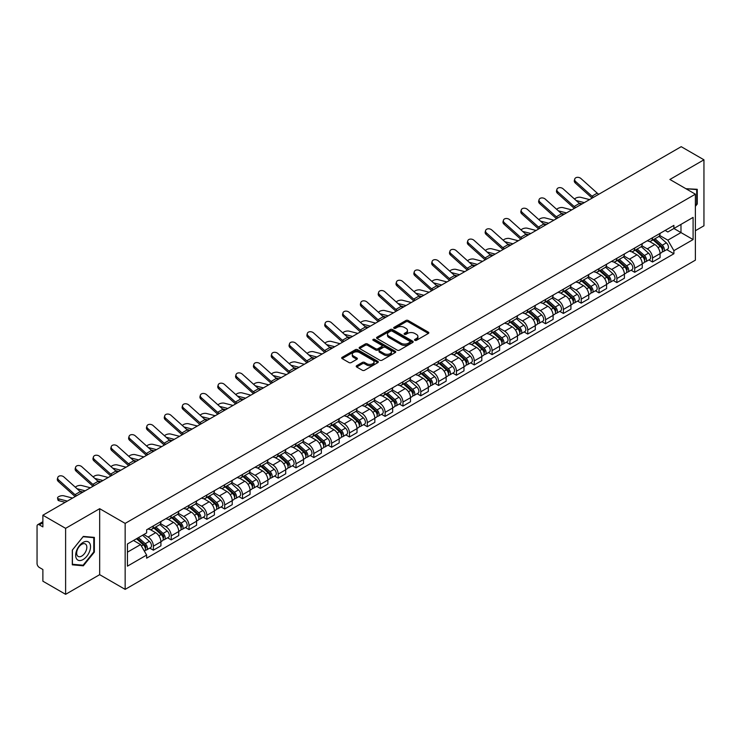 <?xml version="1.0" encoding="UTF-8"?>
<svg xmlns="http://www.w3.org/2000/svg" width="741" height="741" viewBox="0 0 741 741"><rect width="100%" height="100%" fill="white"/><g stroke="black" fill="none" stroke-linecap="round" stroke-linejoin="round"><path stroke-width="1.11" d="M414.867 340.332A1.111 0.639 0 0 0 416.442 340.332L428.363 333.45A1.584 0.917 0 0 0 428.826 332.811A1.584 0.917 0 0 0 428.363 332.163L408.171 320.501A1.584 0.917 0 0 0 405.929 320.501L394.008 327.383A1.111 0.639 0 0 0 393.684 327.837A1.111 0.639 0 0 0 394.008 328.291A1.111 0.639 0 0 0 395.574 328.291L397.12 327.402A5.076 2.927 0 0 1 404.299 327.402L405.985 328.374A5.076 2.927 0 0 1 407.467 330.44A5.076 2.927 0 0 1 405.985 332.514L404.438 333.404A1.111 0.639 0 0 0 404.114 333.858A1.111 0.639 0 0 0 404.438 334.311A1.111 0.639 0 0 0 406.012 334.311L407.55 333.422A5.076 2.927 0 0 1 414.728 333.422L416.414 334.395A5.076 2.927 0 0 1 417.896 336.47A5.076 2.927 0 0 1 416.414 338.535L414.867 339.424A1.111 0.639 0 0 0 414.543 339.878A1.111 0.639 0 0 0 414.867 340.332L414.867 339.424M356.68 365.702A1.584 0.917 0 0 0 356.217 366.35A1.584 0.917 0 0 0 356.68 366.999L362.349 370.268A1.584 0.917 0 0 0 364.591 370.268L377.827 362.627A1.584 0.917 0 0 0 378.29 361.978A1.584 0.917 0 0 0 377.827 361.33L357.634 349.678A1.584 0.917 0 0 0 355.393 349.678L342.157 357.319A1.584 0.917 0 0 0 341.694 357.968A1.584 0.917 0 0 0 342.157 358.616L349.002 362.562A1.584 0.917 0 0 0 351.243 362.562L356.912 359.292A1.584 0.917 0 0 0 357.375 358.644A1.584 0.917 0 0 0 356.912 357.996L353.513 356.041A4.242 2.445 0 0 1 352.271 354.309A4.242 2.445 0 0 1 354.893 352.04A4.242 2.445 0 0 1 359.515 352.577L372.806 360.246A4.242 2.445 0 0 1 374.048 361.978A4.242 2.445 0 0 1 371.436 364.248A4.242 2.445 0 0 1 366.804 363.711L364.591 362.432A1.584 0.917 0 0 0 362.349 362.432L356.68 365.702L356.68 366.999M125.155 523.396L99.674 508.687L65.616 528.342L42.876 515.217L681.211 146.681L703.95 159.806L669.901 179.47L695.382 194.179L125.155 523.396L125.155 589.373L695.382 260.156L695.382 194.179M397.232 350.132A1.584 0.917 0 0 0 399.473 350.132L412.709 342.49A1.584 0.917 0 0 0 413.172 341.842A1.584 0.917 0 0 0 412.709 341.193L392.517 329.532A1.584 0.917 0 0 0 390.275 329.532L377.039 337.174A1.584 0.917 0 0 0 376.576 337.822A1.584 0.917 0 0 0 377.039 338.47L397.232 350.132M373.612 340.573A1.111 0.639 0 0 1 374.742 340.73L374.742 339.415L395.268 351.262A1.584 0.917 0 0 1 395.731 351.91A1.584 0.917 0 0 1 395.268 352.559L382.032 360.2A1.584 0.917 0 0 1 379.79 360.2L359.598 348.539L365.267 345.297L365.267 343.981L359.598 347.251A1.584 0.917 0 0 0 359.135 347.9A1.584 0.917 0 0 0 359.598 348.539L359.598 347.251M365.267 345.297A1.584 0.917 0 0 1 367.508 345.297L367.508 343.981A1.584 0.917 0 0 0 365.267 343.981M367.508 343.981L375.696 348.705A1.584 0.917 0 0 0 377.938 348.705L381.698 346.538A1.584 0.917 0 0 0 382.161 345.89A1.584 0.917 0 0 0 381.698 345.241L373.168 340.323A1.111 0.639 0 0 1 372.843 339.869A1.111 0.639 0 0 1 373.529 339.276A1.111 0.639 0 0 1 374.742 339.415M65.616 528.342L65.616 594.319L42.876 581.194L42.876 569.514L39.338 567.467A3.233 1.862 -120 0 1 37.05 563.512L37.05 526.166A3.233 1.862 -120 0 1 37.717 524.693L42.876 521.71M695.382 230.729L703.95 225.783L703.95 159.806M65.616 594.319L99.674 574.664L125.155 589.373M42.876 515.217L42.876 526.897L39.338 524.85A3.233 1.862 -120 0 0 37.717 524.693M652.525 237.722A7.438 4.289 60 0 1 650.987 241.066L658.527 236.703A7.438 4.289 -120 0 0 660.064 233.369M641.826 245.734L647.273 248.874A7.438 4.289 60 0 1 652.525 257.979L660.074 253.626A7.438 4.289 -120 0 0 654.812 244.521L649.412 241.399M660.074 253.626L660.074 257.646L652.525 262.008L648.912 259.915M650.987 241.066A7.438 4.289 60 0 1 647.328 240.723M652.525 257.979L652.525 262.008M634.704 248.013A7.438 4.289 60 0 1 633.157 251.356L640.706 247.003A7.438 4.289 -120 0 0 642.243 243.659M631.082 270.206L634.704 272.299L642.243 267.946L642.243 263.916A7.438 4.289 -120 0 0 636.982 254.811L631.591 251.699M633.157 251.356A7.438 4.289 60 0 1 629.498 251.023M623.996 256.025L629.442 259.165A7.438 4.289 60 0 1 634.704 268.27L634.704 272.299M616.873 258.313A7.438 4.289 60 0 1 615.336 261.647L622.875 257.294A7.438 4.289 -120 0 0 624.413 253.959M613.261 280.496L616.873 282.59L624.413 278.236L624.413 274.207A7.438 4.289 -120 0 0 619.161 265.102L613.761 261.99M615.336 261.647A7.438 4.289 60 0 1 611.677 261.314M606.166 266.315L611.621 269.455A7.438 4.289 60 0 1 616.873 278.56L616.873 282.59M599.043 268.603A7.438 4.289 60 0 1 597.505 271.938L605.045 267.584A7.438 4.289 -120 0 0 606.592 264.25M595.431 290.796L599.043 292.88L606.592 288.527L606.592 284.498A7.438 4.289 -120 0 0 601.331 275.393L595.931 272.28M597.505 271.938A7.438 4.289 60 0 1 593.847 271.604M588.345 276.606L593.791 279.755A7.438 4.289 60 0 1 599.043 288.86L599.043 292.88M581.222 278.894A7.438 4.289 60 0 1 579.684 282.228L587.224 277.875A7.438 4.289 -120 0 0 588.762 274.541M577.6 301.087L581.222 303.171L588.762 298.818L588.762 294.798A7.438 4.289 -120 0 0 583.51 285.693L578.11 282.571M579.684 282.228A7.438 4.289 60 0 1 576.026 281.895M570.514 286.897L575.961 290.046A7.438 4.289 60 0 1 581.222 299.151L581.222 303.171M563.392 289.185A7.438 4.289 60 0 1 561.854 292.519L569.394 288.166A7.438 4.289 -120 0 0 570.931 284.831M559.779 311.377L563.392 313.462L570.931 309.108L570.931 305.088A7.438 4.289 -120 0 0 565.679 295.983L560.279 292.862M561.854 292.519A7.438 4.289 60 0 1 558.195 292.186M552.693 297.187L558.14 300.337A7.438 4.289 60 0 1 563.392 309.442L563.392 313.462M545.571 299.475A7.438 4.289 60 0 1 544.024 302.819L551.573 298.456A7.438 4.289 -120 0 0 553.11 295.122M541.949 321.668L545.571 323.752L553.11 319.399L553.11 315.379A7.438 4.289 -120 0 0 547.849 306.274L542.458 303.152M544.024 302.819A7.438 4.289 60 0 1 540.365 302.476M534.863 307.487L540.309 310.627A7.438 4.289 60 0 1 545.571 319.732L545.571 323.752M527.74 309.766A7.438 4.289 60 0 1 526.203 313.11L533.742 308.756A7.438 4.289 -120 0 0 535.28 305.412M524.128 331.959L527.74 334.052L535.28 329.699L535.28 325.67A7.438 4.289 -120 0 0 530.028 316.564L524.628 313.452M526.203 313.11A7.438 4.289 60 0 1 522.544 312.767M517.033 317.778L522.479 320.918A7.438 4.289 60 0 1 527.74 330.023L527.74 334.052M509.91 320.066A7.438 4.289 60 0 1 508.372 323.4L515.912 319.047A7.438 4.289 -120 0 0 517.459 315.703M506.298 342.249L509.91 344.343L517.459 339.989L517.459 335.96A7.438 4.289 -120 0 0 512.198 326.855L506.798 323.743M508.372 323.4A7.438 4.289 60 0 1 504.714 323.067M499.212 328.068L504.658 331.208A7.438 4.289 60 0 1 509.91 340.314L509.91 344.343M492.089 330.356A7.438 4.289 60 0 1 490.551 333.691L498.091 329.337A7.438 4.289 -120 0 0 499.629 326.003M488.467 352.549L492.089 354.633L499.629 350.28L499.629 346.251A7.438 4.289 -120 0 0 494.377 337.146L488.977 334.034M490.551 333.691A7.438 4.289 60 0 1 486.883 333.357M481.381 338.359L486.828 341.508A7.438 4.289 60 0 1 492.089 350.604L492.089 354.633M474.259 340.647A7.438 4.289 60 0 1 472.721 343.981L480.261 339.628A7.438 4.289 -120 0 0 481.798 336.294M470.646 362.84L474.259 364.924L481.798 360.571L481.798 356.551A7.438 4.289 -120 0 0 476.546 347.446L471.146 344.324M472.721 343.981A7.438 4.289 60 0 1 469.062 343.648M463.56 348.65L469.007 351.799A7.438 4.289 60 0 1 474.259 360.904L474.259 364.924M456.437 350.938A7.438 4.289 60 0 1 454.891 354.272L462.44 349.919A7.438 4.289 -120 0 0 463.977 346.584M452.816 373.131L456.437 375.215L463.977 370.861L463.977 366.841A7.438 4.289 -120 0 0 458.716 357.736L453.325 354.615M454.891 354.272A7.438 4.289 60 0 1 451.232 353.939M445.73 358.94L451.176 362.09A7.438 4.289 60 0 1 456.437 371.195L456.437 375.215M438.607 361.228A7.438 4.289 60 0 1 437.07 364.572L444.609 360.209A7.438 4.289 -120 0 0 446.147 356.875M434.995 383.421L438.607 385.505L446.147 381.152L446.147 377.132A7.438 4.289 -120 0 0 440.895 368.027L435.495 364.905M437.07 364.572A7.438 4.289 60 0 1 433.411 364.229M427.9 369.231L433.346 372.38A7.438 4.289 60 0 1 438.607 381.485L438.607 385.505M420.777 371.519A7.438 4.289 60 0 1 419.239 374.863L426.779 370.509A7.438 4.289 -120 0 0 428.326 367.166M417.164 393.712L420.777 395.805L428.326 391.452L428.326 387.423A7.438 4.289 -120 0 0 423.065 378.318L417.665 375.205M419.239 374.863A7.438 4.289 60 0 1 415.581 374.52M410.079 379.531L415.525 382.671A7.438 4.289 60 0 1 420.777 391.776L420.777 395.805M402.956 381.819A7.438 4.289 60 0 1 401.418 385.153L408.958 380.8A7.438 4.289 -120 0 0 410.495 377.456M399.334 404.002L402.956 406.096L410.495 401.742L410.495 397.713A7.438 4.289 -120 0 0 405.244 388.608L399.844 385.496M401.418 385.153A7.438 4.289 60 0 1 397.75 384.82M392.248 389.822L397.695 392.962A7.438 4.289 60 0 1 402.956 402.067L402.956 406.096M385.125 392.109A7.438 4.289 60 0 1 383.588 395.444L391.128 391.091A7.438 4.289 -120 0 0 392.665 387.756M381.513 414.302L385.125 416.386L392.665 412.033L392.665 408.004A7.438 4.289 -120 0 0 387.413 398.899L382.013 395.787M383.588 395.444A7.438 4.289 60 0 1 379.929 395.11M374.427 400.112L379.874 403.252A7.438 4.289 60 0 1 385.125 412.357L385.125 416.386M367.304 402.4A7.438 4.289 60 0 1 365.758 405.735L373.307 401.381A7.438 4.289 -120 0 0 374.844 398.047M363.683 424.593L367.304 426.677L374.844 422.324L374.844 418.304A7.438 4.289 -120 0 0 369.583 409.199L364.183 406.077M365.758 405.735A7.438 4.289 60 0 1 362.099 405.401M356.597 410.403L362.043 413.552A7.438 4.289 60 0 1 367.304 422.657L367.304 426.677M349.474 412.691A7.438 4.289 60 0 1 347.937 416.025L355.476 411.672A7.438 4.289 -120 0 0 357.014 408.337M345.862 434.884L349.474 436.968L357.014 432.614L357.014 428.594A7.438 4.289 -120 0 0 351.762 419.489L346.362 416.368M347.937 416.025A7.438 4.289 60 0 1 344.278 415.692M338.767 420.693L344.213 423.843A7.438 4.289 60 0 1 349.474 432.948L349.474 436.968M331.644 422.981A7.438 4.289 60 0 1 330.106 426.316L337.646 421.962A7.438 4.289 -120 0 0 339.193 418.628M328.031 445.174L331.644 447.258L339.193 442.905L339.193 438.885A7.438 4.289 -120 0 0 333.932 429.78L328.532 426.659M330.106 426.316A7.438 4.289 60 0 1 326.448 425.982M320.946 430.984L326.392 434.133A7.438 4.289 60 0 1 331.644 443.238L331.644 447.258M313.823 433.272A7.438 4.289 60 0 1 312.285 436.616L319.825 432.262A7.438 4.289 -120 0 0 321.362 428.919M310.201 455.465L313.823 457.558L321.362 453.196L321.362 449.176A7.438 4.289 -120 0 0 316.101 440.071L310.711 436.958M312.285 436.616A7.438 4.289 60 0 1 308.617 436.273M303.115 441.284L308.562 444.424A7.438 4.289 60 0 1 313.823 453.529L313.823 457.558M295.992 443.572A7.438 4.289 60 0 1 294.455 446.906L301.995 442.553A7.438 4.289 -120 0 0 303.532 439.209M292.38 465.756L295.992 467.849L303.532 463.495L303.532 459.466A7.438 4.289 -120 0 0 298.28 450.361L292.88 447.249M294.455 446.906A7.438 4.289 60 0 1 290.796 446.573M285.294 451.575L290.741 454.715A7.438 4.289 60 0 1 295.992 463.82L295.992 467.849M278.162 453.863A7.438 4.289 60 0 1 276.625 457.197L284.173 452.844A7.438 4.289 -120 0 0 285.711 449.509M274.55 476.055L278.171 478.14L285.711 473.786L285.711 469.757A7.438 4.289 -120 0 0 280.45 460.652L275.05 457.54M276.625 457.197A7.438 4.289 60 0 1 272.966 456.864M267.464 461.865L272.91 465.005A7.438 4.289 60 0 1 278.171 474.11L278.171 478.14M260.341 464.153A7.438 4.289 60 0 1 258.804 467.488L266.343 463.134A7.438 4.289 -120 0 0 267.881 459.8M256.729 486.346L260.341 488.43L267.881 484.077L267.881 480.048A7.438 4.289 -120 0 0 262.629 470.952L257.229 467.83M258.804 467.488A7.438 4.289 60 0 1 255.145 467.154M249.634 472.156L255.08 475.305A7.438 4.289 60 0 1 260.341 484.41L260.341 488.43M242.511 474.444A7.438 4.289 60 0 1 240.973 477.778L248.513 473.425A7.438 4.289 -120 0 0 250.06 470.09M238.898 496.637L242.511 498.721L250.06 494.367L250.06 490.347A7.438 4.289 -120 0 0 244.799 481.242L239.399 478.121M240.973 477.778A7.438 4.289 60 0 1 237.315 477.445M231.813 482.447L237.259 485.596A7.438 4.289 60 0 1 242.511 494.701L242.511 498.721M224.69 484.734A7.438 4.289 60 0 1 223.143 488.069L230.692 483.716A7.438 4.289 -120 0 0 232.229 480.381M221.068 506.927L224.69 509.011L232.229 504.658L232.229 500.638A7.438 4.289 -120 0 0 226.968 491.533L221.578 488.412M223.143 488.069A7.438 4.289 60 0 1 219.484 487.735M213.982 492.737L219.429 495.886A7.438 4.289 60 0 1 224.69 504.992L224.69 509.011M206.859 495.025A7.438 4.289 60 0 1 205.322 498.369L212.862 494.015A7.438 4.289 -120 0 0 214.399 490.672M203.247 517.218L206.859 519.311L214.399 514.949L214.399 510.929A7.438 4.289 -120 0 0 209.147 501.824L203.747 498.712M205.322 498.369A7.438 4.289 60 0 1 201.663 498.026M196.152 503.037L201.608 506.177A7.438 4.289 60 0 1 206.859 515.282L206.859 519.311M189.029 505.316A7.438 4.289 60 0 1 187.492 508.659L195.04 504.306A7.438 4.289 -120 0 0 196.578 500.962M185.417 527.509L189.029 529.602L196.578 525.249L196.578 521.219A7.438 4.289 -120 0 0 191.317 512.114L185.917 509.002M187.492 508.659A7.438 4.289 60 0 1 183.833 508.326M178.331 513.328L183.777 516.468A7.438 4.289 60 0 1 189.029 525.573L189.029 529.602M171.208 515.616A7.438 4.289 60 0 1 169.67 518.95L177.21 514.597A7.438 4.289 -120 0 0 178.748 511.262M167.586 537.799L171.208 539.893L178.748 535.539L178.748 531.51A7.438 4.289 -120 0 0 173.496 522.405L168.096 519.293M169.67 518.95A7.438 4.289 60 0 1 166.012 518.617M160.501 523.618L165.947 526.758A7.438 4.289 60 0 1 171.208 535.863L171.208 539.893M153.378 525.906A7.438 4.289 60 0 1 151.84 529.241L159.38 524.887A7.438 4.289 -120 0 0 160.927 521.553M149.765 548.099L153.378 550.183L160.927 545.83L160.927 541.801A7.438 4.289 -120 0 0 155.666 532.696L150.266 529.583M151.84 529.241A7.438 4.289 60 0 1 148.181 528.907M143.782 534.548L148.126 537.058A7.438 4.289 60 0 1 153.378 546.163L153.378 550.183M665.159 230.432L667.836 231.989L693.094 217.4L680.979 224.393L680.979 232.581L667.836 240.167L659.647 235.434M127.443 552.165L140.586 544.579L146.635 555.065L127.443 566.152L127.443 543.977L146.635 532.899L146.635 529.796L673.893 225.384L673.893 228.487L693.094 239.575L673.893 250.653L667.836 240.167M693.094 217.4L693.094 239.575M146.635 555.065L146.635 558.168L673.893 253.755L673.893 250.653M695.382 206.35L697.262 204.007L697.262 189.307L685.916 188.714L696.697 189.594L696.697 203.84L695.382 205.479M99.674 508.687L99.674 574.664M72.303 564.827L83.335 565.809L94.357 552.091L94.357 537.392L83.335 536.401L72.303 550.118L72.303 564.827M140.586 544.579L133.5 540.485M666.733 249.624L673.893 253.755M696.697 203.673L697.262 204.007M82.168 565.142L83.335 565.809M93.783 551.758L94.357 552.091M415.312 340.49L416.414 339.86A5.076 2.927 0 0 0 417.896 337.785L417.896 336.47M407.467 330.44L407.467 331.764A5.076 2.927 0 0 1 405.985 333.839L404.882 334.469M428.363 332.163L428.363 333.45L408.171 321.826A1.584 0.917 0 0 0 405.929 321.826L394.453 328.448M412.709 341.193L412.709 342.49L392.517 330.856A1.584 0.917 0 0 0 390.275 330.856L377.067 338.489M409.903 342.296A1.111 0.639 0 0 0 410.236 341.842A1.111 0.639 0 0 0 409.903 341.388L392.184 331.153A1.111 0.639 0 0 0 390.618 331.153L388.988 332.098A5.076 2.927 0 0 0 387.497 334.163A5.076 2.927 0 0 0 388.988 336.238L401.103 343.231A5.076 2.927 0 0 0 408.282 343.231L409.903 342.296L409.903 343.611A1.111 0.639 0 0 0 410.236 343.157L410.236 341.842M387.497 334.163L387.497 335.488A5.076 2.927 0 0 0 388.988 337.563L388.988 336.238M409.903 343.611L408.282 344.556A5.076 2.927 0 0 1 401.103 344.556L388.988 337.563M367.508 345.297L375.696 350.021A1.584 0.917 0 0 0 377.938 350.021L381.698 347.853A1.584 0.917 0 0 0 382.161 347.205L382.161 345.89M374.742 340.73L395.249 352.568M384.19 353.614A4.242 2.445 0 0 0 388.821 354.142A4.242 2.445 0 0 0 391.433 351.882A4.242 2.445 0 0 0 390.192 350.15L385.515 347.446A1.584 0.917 0 0 0 383.264 347.446L379.512 349.613A1.584 0.917 0 0 0 379.049 350.261A1.584 0.917 0 0 0 379.512 350.91L384.19 353.614L384.19 354.93A4.242 2.445 0 0 0 388.821 355.458A4.242 2.445 0 0 0 391.433 353.198L391.433 351.882M379.049 350.261L379.049 351.577A1.584 0.917 0 0 0 379.512 352.225L379.512 350.91M384.19 354.93L379.512 352.225M374.048 361.978L374.048 363.303A4.242 2.445 0 0 1 371.436 365.563A4.242 2.445 0 0 1 366.804 365.035L364.591 363.757A1.584 0.917 0 0 0 362.349 363.757L356.708 367.008M352.271 354.309L352.271 355.624A4.242 2.445 0 0 0 353.513 357.357L353.513 356.041M356.884 359.302L353.513 357.357M377.827 361.33L377.827 362.627L357.634 350.993A1.584 0.917 0 0 0 355.393 350.993L342.175 358.625M589.558 199.598L580.777 197.338A3.714 1.491 -11.9 0 0 577.183 197.56A3.714 1.491 -11.9 0 0 574.599 199.134M653.043 239.871L660.305 246.355A4.038 2.334 60 0 1 661.574 252.607L660.064 253.478M653.238 240.047L656.656 242.02M653.775 239.454L661.861 246.66A1.936 1.121 60 0 1 662.463 249.661A1.936 1.121 60 0 1 662.287 249.736M654.988 238.75L662.25 245.234A4.038 2.334 60 0 1 663.519 251.486A4.038 2.334 60 0 1 662.297 251.616M659.036 236.323L666.363 242.863A4.038 2.334 60 0 1 667.632 249.106L663.519 251.486M582.167 203.858L578.943 203.034M584.306 202.626L576.165 200.533M598.848 194.235A5.984 3.455 60 0 1 597.227 193.151L580.953 178.544A3.714 2.64 15.6 0 0 577.295 177.34A3.714 2.64 15.6 0 0 574.738 179.063A3.714 2.64 15.6 0 0 575.692 181.573L575.294 182.999A3.714 2.64 -164.4 0 1 574.349 180.48L574.738 179.063M593.587 197.263A5.984 3.455 60 0 1 591.976 196.189L575.692 181.573M592.152 198.097A8.077 4.668 60 0 1 591.577 197.615L575.294 182.999M571.728 209.888L562.956 207.628A3.714 1.491 -11.9 0 0 559.353 207.851A3.714 1.491 -11.9 0 0 556.769 209.425M635.213 250.171L642.484 256.645A4.038 2.334 60 0 1 643.744 262.898L642.243 263.768M635.408 250.338L638.825 252.31M635.945 249.745L644.031 256.96A1.936 1.121 60 0 1 644.642 259.952A1.936 1.121 60 0 1 644.466 260.026M637.158 249.05L644.42 255.525A4.038 2.334 60 0 1 645.689 261.777A4.038 2.334 60 0 1 644.466 261.906M641.206 246.614L648.532 253.153A4.038 2.334 60 0 1 649.801 259.396L645.689 261.777M564.346 214.149L561.113 213.325M566.476 212.917L558.334 210.824M553.907 220.179L545.126 217.919A3.714 1.491 -11.9 0 0 541.532 218.141A3.714 1.491 -11.9 0 0 538.948 219.716M617.392 260.462L624.654 266.945A4.038 2.334 60 0 1 625.923 273.188L624.413 274.059M617.577 260.628L621.004 262.601M618.124 260.035L626.201 267.251A1.936 1.121 60 0 1 626.812 270.252A1.936 1.121 60 0 1 626.636 270.317M619.328 259.341L626.599 265.824A4.038 2.334 60 0 1 627.868 272.067A4.038 2.334 60 0 1 626.645 272.197M623.385 256.905L630.711 263.444A4.038 2.334 60 0 1 631.98 269.696L627.868 272.067M546.515 224.44L543.292 223.615M548.646 223.208L540.504 221.114M695.984 189.187L696.697 189.594M89.531 542.977A10.504 6.067 120 0 0 79.389 545.691A10.504 6.067 120 0 0 76.666 558.973A10.504 6.067 120 0 0 86.817 556.259A10.504 6.067 120 0 0 89.531 542.977M86.151 544.718A7.188 4.15 120 0 0 85.345 543.968A7.188 4.15 120 0 0 78.657 547.321A7.188 4.15 120 0 0 77.342 555.676A7.188 4.15 120 0 0 78.157 556.426A7.188 4.15 120 0 0 84.844 553.064A7.188 4.15 120 0 0 86.151 544.718M83.103 565.226L72.414 564.272L72.414 550.017L83.103 536.725L93.783 537.679L93.783 551.934L83.103 565.226M93.079 537.271L93.783 537.679M581.018 204.525A5.984 3.455 60 0 1 579.406 203.442L563.123 188.835A3.714 2.64 15.6 0 0 559.464 187.63A3.714 2.64 15.6 0 0 556.917 189.353A3.714 2.64 15.6 0 0 557.871 191.863L557.473 193.29A3.714 2.64 -164.4 0 1 556.519 190.78L556.917 189.353M575.766 207.554A5.984 3.455 60 0 1 574.145 206.48L557.871 191.863M574.331 208.388A8.077 4.668 60 0 1 573.747 207.906L557.473 193.29M563.197 214.816A5.984 3.455 60 0 1 561.576 213.741L545.293 199.125A3.714 2.64 15.6 0 0 541.643 197.921A3.714 2.64 15.6 0 0 539.087 199.644A3.714 2.64 15.6 0 0 540.041 202.163L539.643 203.58A3.714 2.64 -164.4 0 1 538.688 201.07L539.087 199.644M557.936 217.854A5.984 3.455 60 0 1 556.324 216.77L540.041 202.163M556.5 218.678A8.077 4.668 60 0 1 555.926 218.197L539.643 203.58M536.076 230.47L527.305 228.209A3.714 1.491 -11.9 0 0 523.702 228.432A3.714 1.491 -11.9 0 0 521.118 230.006M599.562 270.752L606.823 277.236A4.038 2.334 60 0 1 608.092 283.479L606.592 284.349M599.756 270.919L603.174 272.901M600.293 270.326L608.38 277.542A1.936 1.121 60 0 1 608.991 280.543A1.936 1.121 60 0 1 608.815 280.607M601.507 269.631L608.769 276.115A4.038 2.334 60 0 1 610.038 282.358A4.038 2.334 60 0 1 608.815 282.488M605.554 267.195L612.881 273.735A4.038 2.334 60 0 1 614.15 279.987L610.038 282.358M528.685 234.74L525.462 233.906M530.825 233.508L522.683 231.414M518.255 240.76L509.475 238.5A3.714 1.491 -11.9 0 0 505.881 238.722A3.714 1.491 -11.9 0 0 503.296 240.297M581.731 281.043L589.002 287.527A4.038 2.334 60 0 1 590.271 293.769L588.762 294.64M581.926 281.219L585.344 283.192M582.472 280.617L590.549 287.832A1.936 1.121 60 0 1 591.161 290.833A1.936 1.121 60 0 1 590.985 290.898M583.676 279.922L590.938 286.406A4.038 2.334 60 0 1 592.207 292.649A4.038 2.334 60 0 1 590.994 292.778M587.733 277.495L595.06 284.025A4.038 2.334 60 0 1 596.329 290.277L592.207 292.649M510.864 245.03L507.631 244.197M512.994 243.798L504.853 241.705M500.425 251.051L491.644 248.8A3.714 1.491 -11.9 0 0 488.05 249.013A3.714 1.491 -11.9 0 0 485.466 250.597M563.91 291.333L571.172 297.817A4.038 2.334 60 0 1 572.441 304.069L570.931 304.94M564.105 291.509L567.523 293.482M564.642 290.917L572.728 298.123A1.936 1.121 60 0 1 573.33 301.124A1.936 1.121 60 0 1 573.154 301.198M565.855 290.213L573.117 296.696A4.038 2.334 60 0 1 574.386 302.939A4.038 2.334 60 0 1 573.163 303.069M569.903 287.786L577.23 294.325A4.038 2.334 60 0 1 578.499 300.568L574.386 302.939M493.034 255.321L489.81 254.487M495.164 254.089L487.032 251.996M545.367 225.107A5.984 3.455 60 0 1 543.755 224.032L527.472 209.416A3.714 2.64 15.6 0 0 523.813 208.221A3.714 2.64 15.6 0 0 521.266 209.935A3.714 2.64 15.6 0 0 522.21 212.454L521.812 213.871A3.714 2.64 -164.4 0 1 520.867 211.361L521.266 209.935M540.106 228.145A5.984 3.455 60 0 1 538.494 227.061L522.21 212.454M538.679 228.969A8.077 4.668 60 0 1 538.096 228.487L521.812 213.871M527.536 235.397A5.984 3.455 60 0 1 525.925 234.323L509.641 219.707A3.714 2.64 15.6 0 0 505.983 218.512A3.714 2.64 15.6 0 0 503.435 220.225A3.714 2.64 15.6 0 0 504.389 222.745L503.991 224.171A3.714 2.64 -164.4 0 1 503.037 221.652L503.435 220.225M522.285 238.435A5.984 3.455 60 0 1 520.664 237.361L504.389 222.745M520.849 239.26A8.077 4.668 60 0 1 520.275 238.778L503.991 224.171M509.715 245.688A5.984 3.455 60 0 1 508.094 244.613L491.82 229.997A3.714 2.64 15.6 0 0 488.162 228.802A3.714 2.64 15.6 0 0 485.605 230.516A3.714 2.64 15.6 0 0 486.559 233.035L486.161 234.462A3.714 2.64 -164.4 0 1 485.207 231.942L485.605 230.516M504.454 248.726A5.984 3.455 60 0 1 502.843 247.651L486.559 233.035M503.019 249.55A8.077 4.668 60 0 1 502.444 249.069L486.161 234.462M482.595 261.341L473.823 259.091A3.714 1.491 -11.9 0 0 470.22 259.313A3.714 1.491 -11.9 0 0 467.636 260.888M546.08 301.624L553.351 308.108A4.038 2.334 60 0 1 554.611 314.36L553.11 315.231M546.274 301.8L549.692 303.773M546.812 301.207L554.898 308.413A1.936 1.121 60 0 1 555.509 311.415A1.936 1.121 60 0 1 555.333 311.489M548.025 300.503L555.287 306.987A4.038 2.334 60 0 1 556.556 313.239A4.038 2.334 60 0 1 555.333 313.369M552.073 298.077L559.399 304.616A4.038 2.334 60 0 1 560.668 310.859L556.556 313.239M475.213 265.611L471.98 264.778M477.343 264.38L469.201 262.286M491.885 255.988A5.984 3.455 60 0 1 490.273 254.904L473.99 240.297A3.714 2.64 15.6 0 0 470.331 239.093A3.714 2.64 15.6 0 0 467.784 240.816A3.714 2.64 15.6 0 0 468.738 243.326L468.34 244.752A3.714 2.64 -164.4 0 1 467.386 242.233L467.784 240.816M486.633 259.017A5.984 3.455 60 0 1 485.012 257.942L468.738 243.326M485.198 259.85A8.077 4.668 60 0 1 484.614 259.369L468.34 244.752M464.774 271.641L455.993 269.381A3.714 1.491 -11.9 0 0 452.399 269.604A3.714 1.491 -11.9 0 0 449.815 271.178M528.259 311.924L535.521 318.398A4.038 2.334 60 0 1 536.79 324.651L535.28 325.521M528.444 312.091L531.871 314.064M528.991 311.498L537.068 318.713A1.936 1.121 60 0 1 537.679 321.705A1.936 1.121 60 0 1 537.503 321.779M530.195 310.803L537.466 317.278A4.038 2.334 60 0 1 538.735 323.53A4.038 2.334 60 0 1 537.512 323.66M534.252 308.367L541.578 314.906A4.038 2.334 60 0 1 542.847 321.149L538.735 323.53M457.382 275.902L454.159 275.078M459.513 274.67L451.371 272.577M474.055 266.278A5.984 3.455 60 0 1 472.443 265.195L456.16 250.588A3.714 2.64 15.6 0 0 452.51 249.384A3.714 2.64 15.6 0 0 449.954 251.106A3.714 2.64 15.6 0 0 450.908 253.617L450.509 255.043A3.714 2.64 -164.4 0 1 449.555 252.533L449.954 251.106M468.803 269.307A5.984 3.455 60 0 1 467.191 268.233L450.908 253.617M467.367 270.141A8.077 4.668 60 0 1 466.793 269.659L450.509 255.043M446.943 281.932L438.172 279.672A3.714 1.491 -11.9 0 0 434.569 279.894A3.714 1.491 -11.9 0 0 431.984 281.469M510.429 322.215L517.69 328.698A4.038 2.334 60 0 1 518.959 334.941L517.45 335.812M510.623 322.381L514.041 324.354M511.16 321.789L519.246 329.004A1.936 1.121 60 0 1 519.858 332.005A1.936 1.121 60 0 1 519.673 332.07M512.374 321.094L519.636 327.568A4.038 2.334 60 0 1 520.904 333.82A4.038 2.334 60 0 1 519.682 333.95M516.421 318.658L523.748 325.197A4.038 2.334 60 0 1 525.017 331.449L520.904 333.82M439.552 286.193L436.329 285.368M441.692 284.961L433.55 282.867M456.234 276.569A5.984 3.455 60 0 1 454.622 275.495L438.339 260.878A3.714 2.64 15.6 0 0 434.68 259.674A3.714 2.64 15.6 0 0 432.133 261.397A3.714 2.64 15.6 0 0 433.077 263.916L432.679 265.334A3.714 2.64 -164.4 0 1 431.734 262.823L432.133 261.397M450.973 279.607A5.984 3.455 60 0 1 449.361 278.523L433.077 263.916M449.546 280.431A8.077 4.668 60 0 1 448.963 279.95L432.679 265.334M429.122 292.223L420.342 289.963A3.714 1.491 -11.9 0 0 416.748 290.185A3.714 1.491 -11.9 0 0 414.163 291.759M492.598 332.505L499.869 338.989A4.038 2.334 60 0 1 501.138 345.232L499.629 346.103M492.793 332.672L496.211 334.654M493.339 332.079L501.416 339.295A1.936 1.121 60 0 1 502.028 342.296A1.936 1.121 60 0 1 501.852 342.361M494.543 331.384L501.805 337.868A4.038 2.334 60 0 1 503.074 344.111A4.038 2.334 60 0 1 501.861 344.241M498.591 328.948L505.927 335.488A4.038 2.334 60 0 1 507.196 341.74L503.074 344.111M421.731 296.493L418.498 295.659M423.861 295.261L415.72 293.167M438.403 286.86A5.984 3.455 60 0 1 436.792 285.785L420.508 271.169A3.714 2.64 15.6 0 0 416.85 269.974A3.714 2.64 15.6 0 0 414.302 271.688A3.714 2.64 15.6 0 0 415.256 274.207L414.858 275.624A3.714 2.64 -164.4 0 1 413.904 273.114L414.302 271.688M433.152 289.898A5.984 3.455 60 0 1 431.531 288.814L415.256 274.207M431.716 290.722A8.077 4.668 60 0 1 431.142 290.24L414.858 275.624M411.292 302.513L402.511 300.253A3.714 1.491 -11.9 0 0 398.917 300.476A3.714 1.491 -11.9 0 0 396.333 302.05M474.777 342.796L482.039 349.28A4.038 2.334 60 0 1 483.308 355.523L481.798 356.393M474.972 342.972L478.39 344.945M475.509 342.37L483.595 349.585A1.936 1.121 60 0 1 484.197 352.586A1.936 1.121 60 0 1 484.021 352.651M476.722 341.675L483.984 348.159A4.038 2.334 60 0 1 485.253 354.402A4.038 2.334 60 0 1 484.03 354.531M480.77 339.239L488.097 345.778A4.038 2.334 60 0 1 489.366 352.031L485.253 354.402M403.901 306.783L400.677 305.95M406.031 305.551L397.898 303.458M420.582 297.15A5.984 3.455 60 0 1 418.961 296.076L402.687 281.46A3.714 2.64 15.6 0 0 399.029 280.265A3.714 2.64 15.6 0 0 396.472 281.978A3.714 2.64 15.6 0 0 397.426 284.498L397.028 285.924A3.714 2.64 -164.4 0 1 396.074 283.405L396.472 281.978M415.321 300.188A5.984 3.455 60 0 1 413.71 299.114L397.426 284.498M413.886 301.013A8.077 4.668 60 0 1 413.311 300.531L397.028 285.924M393.462 312.804L384.69 310.553A3.714 1.491 -11.9 0 0 381.087 310.766A3.714 1.491 -11.9 0 0 378.503 312.35M456.947 353.087L464.209 359.57A4.038 2.334 60 0 1 465.478 365.822L463.977 366.684M457.141 353.262L460.559 355.235M457.679 352.67L465.765 359.876A1.936 1.121 60 0 1 466.376 362.877A1.936 1.121 60 0 1 466.2 362.951M458.892 351.966L466.154 358.449A4.038 2.334 60 0 1 467.423 364.692A4.038 2.334 60 0 1 466.2 364.822M462.94 349.539L470.266 356.078A4.038 2.334 60 0 1 471.535 362.321L467.423 364.692M386.08 317.074L382.847 316.24M388.21 315.842L380.068 313.749M402.752 307.441A5.984 3.455 60 0 1 401.14 306.366L384.857 291.75A3.714 2.64 15.6 0 0 381.198 290.555A3.714 2.64 15.6 0 0 378.651 292.269A3.714 2.64 15.6 0 0 379.605 294.788L379.207 296.215A3.714 2.64 -164.4 0 1 378.253 293.695L378.651 292.269M397.5 310.479A5.984 3.455 60 0 1 395.879 309.405L379.605 294.788M396.065 311.303A8.077 4.668 60 0 1 395.481 310.822L379.207 296.215M375.641 323.095L366.86 320.844A3.714 1.491 -11.9 0 0 363.266 321.066A3.714 1.491 -11.9 0 0 360.682 322.641M439.126 363.377L446.388 369.861A4.038 2.334 60 0 1 447.657 376.113L446.147 376.984M439.311 363.553L442.738 365.526M439.858 362.96L447.935 370.167A1.936 1.121 60 0 1 448.546 373.168A1.936 1.121 60 0 1 448.37 373.242M441.062 362.256L448.333 368.74A4.038 2.334 60 0 1 449.602 374.992A4.038 2.334 60 0 1 448.379 375.122M445.119 359.83L452.445 366.369A4.038 2.334 60 0 1 453.714 372.612L449.602 374.992M368.249 327.365L365.026 326.531M370.38 326.133L362.238 324.039M384.922 317.741A5.984 3.455 60 0 1 383.31 316.657L367.027 302.05A3.714 2.64 15.6 0 0 363.377 300.846A3.714 2.64 15.6 0 0 360.821 302.569A3.714 2.64 15.6 0 0 361.775 305.079L361.376 306.505A3.714 2.64 -164.4 0 1 360.422 303.986L360.821 302.569M379.67 320.77A5.984 3.455 60 0 1 378.058 319.695L361.775 305.079M378.234 321.603A8.077 4.668 60 0 1 377.66 321.122L361.376 306.505M357.81 333.394L349.039 331.134A3.714 1.491 -11.9 0 0 345.436 331.357A3.714 1.491 -11.9 0 0 342.851 332.931M421.296 373.677L428.557 380.152A4.038 2.334 60 0 1 429.826 386.404L428.317 387.274M421.49 373.844L424.908 375.817M422.027 373.251L430.113 380.466A1.936 1.121 60 0 1 430.725 383.458A1.936 1.121 60 0 1 430.54 383.532M423.241 372.547L430.502 379.031A4.038 2.334 60 0 1 431.771 385.283A4.038 2.334 60 0 1 430.549 385.413M427.288 370.12L434.615 376.66A4.038 2.334 60 0 1 435.884 382.902L431.771 385.283M350.419 337.655L347.196 336.831M352.559 336.423L344.417 334.33M367.101 328.031A5.984 3.455 60 0 1 365.489 326.948L349.206 312.341A3.714 2.64 15.6 0 0 345.547 311.137A3.714 2.64 15.6 0 0 342.99 312.859A3.714 2.64 15.6 0 0 343.944 315.37L343.546 316.796A3.714 2.64 -164.4 0 1 342.601 314.277L342.99 312.859M361.84 331.06A5.984 3.455 60 0 1 360.228 329.986L343.944 315.37M360.413 331.894A8.077 4.668 60 0 1 359.83 331.412L343.546 316.796M339.989 343.685L331.208 341.425A3.714 1.491 -11.9 0 0 327.615 341.647A3.714 1.491 -11.9 0 0 325.021 343.222M403.465 383.968L410.736 390.451A4.038 2.334 60 0 1 412.005 396.694L410.495 397.565M403.66 384.134L407.078 386.107M404.206 383.542L412.283 390.757A1.936 1.121 60 0 1 412.894 393.758A1.936 1.121 60 0 1 412.718 393.823M405.41 382.847L412.672 389.321A4.038 2.334 60 0 1 413.941 395.574A4.038 2.334 60 0 1 412.728 395.703M409.458 380.411L416.794 386.95A4.038 2.334 60 0 1 418.054 393.202L413.941 395.574M332.598 347.946L329.365 347.121M334.728 346.714L326.586 344.621M349.27 338.322A5.984 3.455 60 0 1 347.659 337.248L331.375 322.631A3.714 2.64 15.6 0 0 327.717 321.427A3.714 2.64 15.6 0 0 325.169 323.15A3.714 2.64 15.6 0 0 326.123 325.67L325.725 327.087A3.714 2.64 -164.4 0 1 324.771 324.577L325.169 323.15M344.019 341.36A5.984 3.455 60 0 1 342.398 340.276L326.123 325.67M342.583 342.185A8.077 4.668 60 0 1 342.009 341.703L325.725 327.087M322.159 353.976L313.378 351.716A3.714 1.491 -11.9 0 0 309.784 351.938A3.714 1.491 -11.9 0 0 307.2 353.513M385.644 394.258L392.906 400.742A4.038 2.334 60 0 1 394.175 406.985L392.665 407.856M385.839 394.425L389.257 396.407M386.376 393.832L394.462 401.048A1.936 1.121 60 0 1 395.064 404.049A1.936 1.121 60 0 1 394.888 404.114M387.589 393.138L394.851 399.621A4.038 2.334 60 0 1 396.12 405.864A4.038 2.334 60 0 1 394.897 405.994M391.637 390.702L398.964 397.241A4.038 2.334 60 0 1 400.233 403.493L396.12 405.864M314.768 358.246L311.544 357.412M316.898 357.014L308.765 354.92M331.449 348.613A5.984 3.455 60 0 1 329.828 347.538L313.554 332.922A3.714 2.64 15.6 0 0 309.895 331.718A3.714 2.64 15.6 0 0 307.339 333.441A3.714 2.64 15.6 0 0 308.293 335.96L307.895 337.377A3.714 2.64 -164.4 0 1 306.941 334.867L307.339 333.441M326.188 351.651A5.984 3.455 60 0 1 324.577 350.567L308.293 335.96M324.753 352.475A8.077 4.668 60 0 1 324.178 351.994L307.895 337.377M304.329 364.266L295.557 362.006A3.714 1.491 -11.9 0 0 291.954 362.229A3.714 1.491 -11.9 0 0 289.37 363.803M367.814 404.549L375.076 411.033A4.038 2.334 60 0 1 376.345 417.276L374.844 418.146M368.008 404.725L371.426 406.698M368.546 404.123L376.632 411.338A1.936 1.121 60 0 1 377.243 414.339A1.936 1.121 60 0 1 377.067 414.404M369.759 403.428L377.021 409.912A4.038 2.334 60 0 1 378.29 416.155A4.038 2.334 60 0 1 377.067 416.285M373.807 400.992L381.133 407.531A4.038 2.334 60 0 1 382.402 413.784L378.29 416.155M296.946 368.536L293.714 367.703M299.077 367.304L290.935 365.211M313.619 358.903A5.984 3.455 60 0 1 312.007 357.829L295.724 343.213A3.714 2.64 15.6 0 0 292.065 342.018A3.714 2.64 15.6 0 0 289.518 343.731A3.714 2.64 15.6 0 0 290.463 346.251L290.074 347.677A3.714 2.64 -164.4 0 1 289.12 345.158L289.518 343.731M308.367 361.941A5.984 3.455 60 0 1 306.746 360.867L290.463 346.251M306.931 362.766A8.077 4.668 60 0 1 306.348 362.284L290.074 347.677M286.508 374.557L277.727 372.306A3.714 1.491 -11.9 0 0 274.133 372.519A3.714 1.491 -11.9 0 0 271.549 374.094M349.993 414.84L357.255 421.323A4.038 2.334 60 0 1 358.524 427.576L357.014 428.437M350.178 415.016L353.605 416.988M350.725 414.423L358.801 421.629A1.936 1.121 60 0 1 359.413 424.63A1.936 1.121 60 0 1 359.237 424.704M351.929 413.719L359.2 420.203A4.038 2.334 60 0 1 360.469 426.445A4.038 2.334 60 0 1 359.246 426.575M355.986 411.292L363.312 417.831A4.038 2.334 60 0 1 364.581 424.074L360.469 426.445M279.116 378.827L275.884 377.993M281.247 377.595L273.105 375.502M295.789 369.194A5.984 3.455 60 0 1 294.177 368.12L277.894 353.503A3.714 2.64 15.6 0 0 274.244 352.308A3.714 2.64 15.6 0 0 271.688 354.022A3.714 2.64 15.6 0 0 272.642 356.541L272.243 357.968A3.714 2.64 -164.4 0 1 271.289 355.448L271.688 354.022M290.537 372.232A5.984 3.455 60 0 1 288.925 371.158L272.642 356.541M289.101 373.056A8.077 4.668 60 0 1 288.527 372.575L272.243 357.968M268.677 384.848L259.906 382.597A3.714 1.491 -11.9 0 0 256.303 382.819A3.714 1.491 -11.9 0 0 253.718 384.394M332.163 425.13L339.424 431.614A4.038 2.334 60 0 1 340.693 437.866L339.183 438.737M332.357 425.306L335.775 427.279M332.894 424.713L340.98 431.92A1.936 1.121 60 0 1 341.592 434.921A1.936 1.121 60 0 1 341.406 434.995M334.108 424.009L341.369 430.493A4.038 2.334 60 0 1 342.638 436.745A4.038 2.334 60 0 1 341.416 436.875M338.155 421.583L345.482 428.122A4.038 2.334 60 0 1 346.751 434.365L342.638 436.745M261.286 389.118L258.063 388.284M263.425 387.886L255.284 385.792M277.968 379.485A5.984 3.455 60 0 1 276.356 378.41L260.072 363.803A3.714 2.64 15.6 0 0 256.414 362.599A3.714 2.64 15.6 0 0 253.857 364.322A3.714 2.64 15.6 0 0 254.811 366.832L254.413 368.258A3.714 2.64 -164.4 0 1 253.468 365.739L253.857 364.322M272.707 382.523A5.984 3.455 60 0 1 271.095 381.448L254.811 366.832M271.271 383.356A8.077 4.668 60 0 1 270.697 382.875L254.413 368.258M250.856 395.148L242.075 392.887A3.714 1.491 -11.9 0 0 238.482 393.11A3.714 1.491 -11.9 0 0 235.888 394.684M314.332 435.43L321.603 441.905A4.038 2.334 60 0 1 322.872 448.157L321.362 449.027M314.527 435.597L317.945 437.57M315.073 435.004L323.15 442.22A1.936 1.121 60 0 1 323.761 445.211A1.936 1.121 60 0 1 323.585 445.285M316.277 434.3L323.539 440.784A4.038 2.334 60 0 1 324.808 447.036A4.038 2.334 60 0 1 323.595 447.166M320.325 431.873L327.661 438.413A4.038 2.334 60 0 1 328.921 444.656L324.808 447.036M243.465 399.408L240.232 398.584M245.595 398.176L237.453 396.083M260.137 389.785A5.984 3.455 60 0 1 258.526 388.701L242.242 374.094A3.714 2.64 15.6 0 0 238.583 372.89A3.714 2.64 15.6 0 0 236.036 374.613A3.714 2.64 15.6 0 0 236.99 377.123L236.592 378.549A3.714 2.64 -164.4 0 1 235.638 376.03L236.036 374.613M254.885 392.813A5.984 3.455 60 0 1 253.265 391.739L236.99 377.123M253.45 393.647A8.077 4.668 60 0 1 252.876 393.165L236.592 378.549M233.026 405.438L224.245 403.178A3.714 1.491 -11.9 0 0 220.651 403.4A3.714 1.491 -11.9 0 0 218.067 404.975M296.511 445.721L303.773 452.205A4.038 2.334 60 0 1 305.042 458.447L303.532 459.318M296.706 445.887L300.124 447.86M297.243 445.295L305.329 452.51A1.936 1.121 60 0 1 305.931 455.502A1.936 1.121 60 0 1 305.755 455.576M298.456 444.6L305.718 451.074A4.038 2.334 60 0 1 306.987 457.327A4.038 2.334 60 0 1 305.764 457.456M302.504 442.164L309.831 448.703A4.038 2.334 60 0 1 311.1 454.946L306.987 457.327M225.635 409.699L222.411 408.875M227.765 408.467L219.632 406.374M242.316 400.075A5.984 3.455 60 0 1 240.695 398.991L224.421 384.384A3.714 2.64 15.6 0 0 220.762 383.18A3.714 2.64 15.6 0 0 218.206 384.903A3.714 2.64 15.6 0 0 219.16 387.413L218.762 388.84A3.714 2.64 -164.4 0 1 217.808 386.33L218.206 384.903M237.055 403.104A5.984 3.455 60 0 1 235.443 402.03L219.16 387.413M235.619 403.938A8.077 4.668 60 0 1 235.045 403.456L218.762 388.84M215.196 415.729L206.424 413.469A3.714 1.491 -11.9 0 0 202.821 413.691A3.714 1.491 -11.9 0 0 200.237 415.266M278.681 456.011L285.943 462.495A4.038 2.334 60 0 1 287.212 468.738L285.711 469.609M278.875 456.178L282.293 458.16M279.413 455.585L287.499 462.801A1.936 1.121 60 0 1 288.11 465.802A1.936 1.121 60 0 1 287.934 465.867M280.626 454.891L287.888 461.374A4.038 2.334 60 0 1 289.157 467.617A4.038 2.334 60 0 1 287.934 467.747M284.674 452.455L292 458.994A4.038 2.334 60 0 1 293.269 465.246L289.157 467.617M207.804 419.99L204.581 419.165M209.944 418.767L201.802 416.674M224.486 410.366A5.984 3.455 60 0 1 222.874 409.291L206.591 394.675A3.714 2.64 15.6 0 0 202.932 393.471A3.714 2.64 15.6 0 0 200.385 395.194A3.714 2.64 15.6 0 0 201.33 397.713L200.941 399.13A3.714 2.64 -164.4 0 1 199.987 396.62L200.385 395.194M219.225 413.404A5.984 3.455 60 0 1 217.613 412.32L201.33 397.713M217.798 414.228A8.077 4.668 60 0 1 217.215 413.747L200.941 399.13M197.375 426.019L188.594 423.759A3.714 1.491 -11.9 0 0 185 423.982A3.714 1.491 -11.9 0 0 182.416 425.556M260.86 466.302L268.122 472.786A4.038 2.334 60 0 1 269.391 479.029L267.881 479.899M261.045 466.478L264.463 468.451M261.592 465.876L269.668 473.091A1.936 1.121 60 0 1 270.28 476.093A1.936 1.121 60 0 1 270.104 476.157M262.796 465.181L270.067 471.665A4.038 2.334 60 0 1 271.326 477.908A4.038 2.334 60 0 1 270.113 478.038M266.853 462.745L274.179 469.285A4.038 2.334 60 0 1 275.448 475.537L271.326 477.908M189.983 430.289L186.751 429.456M192.114 429.058L183.972 426.964M206.656 420.656A5.984 3.455 60 0 1 205.044 419.582L188.76 404.966A3.714 2.64 15.6 0 0 185.111 403.771A3.714 2.64 15.6 0 0 182.555 405.484A3.714 2.64 15.6 0 0 183.509 408.004L183.11 409.43A3.714 2.64 -164.4 0 1 182.156 406.911L182.555 405.484M201.404 423.695A5.984 3.455 60 0 1 199.792 422.611L183.509 408.004M199.968 424.519A8.077 4.668 60 0 1 199.394 424.037L183.11 409.43M179.544 436.31L170.773 434.059A3.714 1.491 -11.9 0 0 167.17 434.272A3.714 1.491 -11.9 0 0 164.585 435.847M243.029 476.593L250.291 483.076A4.038 2.334 60 0 1 251.56 489.319L250.05 490.19M243.224 476.769L246.642 478.742M243.761 476.176L251.847 483.382A1.936 1.121 60 0 1 252.449 486.383A1.936 1.121 60 0 1 252.273 486.457M244.975 475.472L252.236 481.956A4.038 2.334 60 0 1 253.505 488.199A4.038 2.334 60 0 1 252.283 488.328M249.022 473.045L256.349 479.575A4.038 2.334 60 0 1 257.618 485.827L253.505 488.199M172.153 440.58L168.929 439.746M174.292 439.348L166.151 437.255M188.835 430.947A5.984 3.455 60 0 1 187.214 429.873L170.939 415.256A3.714 2.64 15.6 0 0 167.281 414.062A3.714 2.64 15.6 0 0 164.724 415.775A3.714 2.64 15.6 0 0 165.678 418.295L165.28 419.721A3.714 2.64 -164.4 0 1 164.335 417.202L164.724 415.775M183.573 433.985A5.984 3.455 60 0 1 181.962 432.911L165.678 418.295M182.138 434.81A8.077 4.668 60 0 1 181.564 434.328L165.28 419.721M161.714 446.601L152.942 444.35A3.714 1.491 -11.9 0 0 149.349 444.572A3.714 1.491 -11.9 0 0 146.755 446.147M225.199 486.883L232.47 493.367A4.038 2.334 60 0 1 233.739 499.619L232.229 500.49M225.394 487.059L228.812 489.032M225.931 486.467L234.017 493.673A1.936 1.121 60 0 1 234.628 496.674A1.936 1.121 60 0 1 234.452 496.748M227.144 485.763L234.406 492.246A4.038 2.334 60 0 1 235.675 498.498A4.038 2.334 60 0 1 234.462 498.628M231.192 483.336L238.519 489.875A4.038 2.334 60 0 1 239.788 496.118L235.675 498.498M154.332 450.871L151.099 450.037M156.462 449.639L148.32 447.545M171.004 441.238A5.984 3.455 60 0 1 169.393 440.163L153.109 425.547A3.714 2.64 15.6 0 0 149.45 424.352A3.714 2.64 15.6 0 0 146.903 426.075A3.714 2.64 15.6 0 0 147.857 428.585L147.459 430.012A3.714 2.64 -164.4 0 1 146.505 427.492L146.903 426.075M165.752 444.276A5.984 3.455 60 0 1 164.131 443.201L147.857 428.585M164.317 445.1A8.077 4.668 60 0 1 163.742 444.628L147.459 430.012M143.893 456.901L135.112 454.641A3.714 1.491 -11.9 0 0 131.518 454.863A3.714 1.491 -11.9 0 0 128.934 456.437M207.378 497.183L214.64 503.658A4.038 2.334 60 0 1 215.909 509.91L214.399 510.781M207.573 497.35L210.99 499.323M208.11 496.757L216.196 503.973A1.936 1.121 60 0 1 216.798 506.964A1.936 1.121 60 0 1 216.622 507.039M209.314 496.053L216.585 502.537A4.038 2.334 60 0 1 217.854 508.789A4.038 2.334 60 0 1 216.631 508.919M213.371 493.626L220.698 500.166A4.038 2.334 60 0 1 221.967 506.409L217.854 508.789M136.501 461.161L133.278 460.337M138.632 459.929L130.499 457.836M153.183 451.538A5.984 3.455 60 0 1 151.562 450.454L135.288 435.847A3.714 2.64 15.6 0 0 131.629 434.643A3.714 2.64 15.6 0 0 129.073 436.366A3.714 2.64 15.6 0 0 130.027 438.876L129.629 440.302A3.714 2.64 -164.4 0 1 128.675 437.783L129.073 436.366M147.922 454.566A5.984 3.455 60 0 1 146.31 453.492L130.027 438.876M146.486 455.4A8.077 4.668 60 0 1 145.912 454.918L129.629 440.302M126.063 467.191L117.291 464.931A3.714 1.491 -11.9 0 0 113.688 465.153A3.714 1.491 -11.9 0 0 111.104 466.728M189.548 507.474L196.81 513.948A4.038 2.334 60 0 1 198.079 520.201L196.578 521.071M189.742 507.641L193.16 509.613M190.28 507.048L198.366 514.263A1.936 1.121 60 0 1 198.977 517.255A1.936 1.121 60 0 1 198.801 517.329M191.493 506.353L198.755 512.828A4.038 2.334 60 0 1 200.024 519.08A4.038 2.334 60 0 1 198.801 519.209M195.541 503.917L202.867 510.456A4.038 2.334 60 0 1 204.136 516.699L200.024 519.08M118.671 471.452L115.448 470.628M120.811 470.22L112.669 468.127M135.353 461.828A5.984 3.455 60 0 1 133.741 460.745L117.458 446.138A3.714 2.64 15.6 0 0 113.799 444.933A3.714 2.64 15.6 0 0 111.252 446.656A3.714 2.64 15.6 0 0 112.197 449.166L111.808 450.593A3.714 2.64 -164.4 0 1 110.854 448.083L111.252 446.656M130.092 464.857A5.984 3.455 60 0 1 128.48 463.783L112.197 449.166M128.665 465.691A8.077 4.668 60 0 1 128.082 465.209L111.808 450.593M108.242 477.482L99.461 475.222A3.714 1.491 -11.9 0 0 95.867 475.444A3.714 1.491 -11.9 0 0 93.283 477.019M171.727 517.764L178.989 524.248A4.038 2.334 60 0 1 180.258 530.491L178.748 531.362M171.912 517.931L175.33 519.904M172.458 517.338L180.535 524.554A1.936 1.121 60 0 1 181.147 527.555A1.936 1.121 60 0 1 180.971 527.62M173.663 516.644L180.934 523.127A4.038 2.334 60 0 1 182.193 529.37A4.038 2.334 60 0 1 180.98 529.5M177.72 514.208L185.046 520.747A4.038 2.334 60 0 1 186.315 526.999L182.193 529.37M100.85 481.743L97.617 480.918M102.98 480.52L94.839 478.427M117.523 472.119A5.984 3.455 60 0 1 115.911 471.044L99.627 456.428A3.714 2.64 15.6 0 0 95.978 455.224A3.714 2.64 15.6 0 0 93.422 456.947A3.714 2.64 15.6 0 0 94.376 459.466L93.977 460.883A3.714 2.64 -164.4 0 1 93.023 458.373L93.422 456.947M112.271 475.157A5.984 3.455 60 0 1 110.659 474.073L94.376 459.466M110.835 475.981A8.077 4.668 60 0 1 110.261 475.5L93.977 460.883M90.411 487.773L81.64 485.512A3.714 1.491 -11.9 0 0 78.037 485.735A3.714 1.491 -11.9 0 0 75.452 487.309M153.896 528.055L161.158 534.539A4.038 2.334 60 0 1 162.427 540.782L160.917 541.652M154.091 528.231L157.509 530.204M154.628 527.629L162.714 534.845A1.936 1.121 60 0 1 163.316 537.846A1.936 1.121 60 0 1 163.14 537.91M155.842 526.934L163.103 533.418A4.038 2.334 60 0 1 164.372 539.661A4.038 2.334 60 0 1 163.15 539.791M159.889 524.498L167.216 531.038A4.038 2.334 60 0 1 168.485 537.29L164.372 539.661M83.02 492.043L79.796 491.209M85.159 490.811L77.018 488.717M99.702 482.41A5.984 3.455 60 0 1 98.081 481.335L81.806 466.719A3.714 2.64 15.6 0 0 78.148 465.524A3.714 2.64 15.6 0 0 75.591 467.238A3.714 2.64 15.6 0 0 76.545 469.757L76.147 471.174A3.714 2.64 -164.4 0 1 75.202 468.664L75.591 467.238M94.44 485.448A5.984 3.455 60 0 1 92.829 484.364L76.545 469.757M93.005 486.272A8.077 4.668 60 0 1 92.43 485.79L76.147 471.174M58.947 500.721A3.714 1.491 168.1 0 1 57.937 499.971L57.548 498.091A3.714 1.491 -11.9 0 0 58.548 498.841L58.947 500.721L65.199 502.333M72.581 498.063L63.809 495.812A3.714 1.491 -11.9 0 0 59.669 496.201A3.714 1.491 -11.9 0 0 57.548 498.091M136.511 538.744L143.337 544.83A4.038 2.334 60 0 1 144.606 551.072L144.402 551.193M136.585 538.707L139.679 540.495M137.242 538.318L144.884 545.135A1.936 1.121 60 0 1 145.495 548.136A1.936 1.121 60 0 1 145.319 548.201M138.456 537.623L145.273 543.709A4.038 2.334 60 0 1 146.542 549.952A4.038 2.334 60 0 1 145.329 550.081M142.568 535.243L149.386 541.328A4.038 2.334 60 0 1 150.655 547.58L146.542 549.952M67.329 501.101L58.548 498.841M81.871 492.7A5.984 3.455 60 0 1 80.26 491.626L63.976 477.009A3.714 2.64 15.6 0 0 60.317 475.815A3.714 2.64 15.6 0 0 57.77 477.528A3.714 2.64 15.6 0 0 58.724 480.048L58.326 481.474A3.714 2.64 -164.4 0 1 57.372 478.955L57.77 477.528M76.619 495.738A5.984 3.455 60 0 1 74.998 494.664L58.724 480.048M75.184 496.563A8.077 4.668 60 0 1 74.6 496.081L58.326 481.474M171.208 535.863L178.748 531.51M189.029 525.573L196.578 521.219M206.859 515.282L214.399 510.929M224.69 504.992L232.229 500.638M242.511 494.701L250.06 490.347M260.341 484.41L267.881 480.048M278.171 474.11L285.711 469.757M295.992 463.82L303.532 459.466M313.823 453.529L321.362 449.176M331.644 443.238L339.193 438.885M349.474 432.948L357.014 428.594M367.304 422.657L374.844 418.304M385.125 412.357L392.665 408.004M402.956 402.067L410.495 397.713M420.777 391.776L428.326 387.423M438.607 381.485L446.147 377.132M456.437 371.195L463.977 366.841M474.259 360.904L481.798 356.551M492.089 350.604L499.629 346.251M509.91 340.314L517.459 335.96M527.74 330.023L535.28 325.67M545.571 319.732L553.11 315.379M563.392 309.442L570.931 305.088M581.222 299.151L588.762 294.798M599.043 288.86L606.592 284.498M616.873 278.56L624.413 274.207M634.704 268.27L642.243 263.916M153.378 546.163L160.927 541.801M148.126 537.058L155.666 532.696M165.947 526.758L173.496 522.405M183.777 516.468L191.317 512.114M201.608 506.177L209.147 501.824M219.429 495.886L226.968 491.533M237.259 485.596L244.799 481.242M255.08 475.305L262.629 470.952M272.91 465.005L280.45 460.652M290.741 454.715L298.28 450.361M308.562 444.424L316.101 440.071M326.392 434.133L333.932 429.78M344.213 423.843L351.762 419.489M362.043 413.552L369.583 409.199M379.874 403.252L387.413 398.899M397.695 392.962L405.244 388.608M415.525 382.671L423.065 378.318M433.346 372.38L440.895 368.027M451.176 362.09L458.716 357.736M469.007 351.799L476.546 347.446M486.828 341.508L494.377 337.146M504.658 331.208L512.198 326.855M522.479 320.918L530.028 316.564M540.309 310.627L547.849 306.274M558.14 300.337L565.679 295.983M575.961 290.046L583.51 285.693M593.791 279.755L601.331 275.393M611.621 269.455L619.161 265.102M629.442 259.165L636.982 254.811M647.273 248.874L654.812 244.521M42.876 522.803L39.338 524.85M416.414 339.86L416.414 338.535M404.438 334.311L404.438 333.404M405.985 333.839L405.985 332.514M394.008 328.291L394.008 327.383M405.929 321.826L405.929 320.501M408.171 321.826L408.171 320.501M377.039 338.47L377.039 337.174M390.275 330.856L390.275 329.532M392.517 330.856L392.517 329.532M401.103 344.556L401.103 343.231M408.282 344.556L408.282 343.231M375.696 350.021L375.696 348.705M377.938 350.021L377.938 348.705M381.698 347.853L381.698 346.538M395.268 352.559L395.268 351.262M362.349 363.757L362.349 362.432M364.591 363.757L364.591 362.432M366.804 365.035L366.804 363.711M356.912 359.292L356.912 357.996M342.157 358.616L342.157 357.319M355.393 350.993L355.393 349.678M357.634 350.993L357.634 349.678M660.305 246.355L658.045 247.661M662.871 248.772L662.139 249.198M666.363 242.863L662.25 245.234M591.976 196.189L597.227 193.151M642.484 256.645L640.215 257.961M645.04 259.072L644.318 259.489M648.532 253.153L644.42 255.525M624.654 266.945L622.384 268.251M627.219 269.363L626.488 269.78M630.711 263.444L626.599 265.824M574.145 206.48L579.406 203.442M556.324 216.77L561.576 213.741M606.823 277.236L604.563 278.542M609.389 279.653L608.657 280.07M612.881 273.735L608.769 276.115M589.002 287.527L586.733 288.833M591.559 289.944L590.836 290.361M595.06 284.025L590.938 286.406M571.172 297.817L568.912 299.123M573.738 300.235L573.006 300.661M577.23 294.325L573.117 296.696M538.494 227.061L543.755 224.032M520.664 237.361L525.925 234.323M502.843 247.651L508.094 244.613M553.351 308.108L551.082 309.414M555.907 310.525L555.185 310.951M559.399 304.616L555.287 306.987M485.012 257.942L490.273 254.904M535.521 318.398L533.251 319.714M538.086 320.825L537.355 321.242M541.578 314.906L537.466 317.278M467.191 268.233L472.443 265.195M517.69 328.698L515.43 330.004M520.256 331.116L519.524 331.533M523.748 325.197L519.636 327.568M449.361 278.523L454.622 275.495M499.869 338.989L497.6 340.295M502.426 341.406L501.703 341.823M505.927 335.488L501.805 337.868M431.531 288.814L436.792 285.785M482.039 349.28L479.779 350.586M484.605 351.697L483.873 352.114M488.097 345.778L483.984 348.159M413.71 299.114L418.961 296.076M464.209 359.57L461.949 360.876M466.774 361.988L466.043 362.414M470.266 356.078L466.154 358.449M395.879 309.405L401.14 306.366M446.388 369.861L444.118 371.167M448.944 372.278L448.222 372.704M452.445 366.369L448.333 368.74M378.058 319.695L383.31 316.657M428.557 380.152L426.297 381.467M431.123 382.569L430.391 382.995M434.615 376.66L430.502 379.031M360.228 329.986L365.489 326.948M410.736 390.451L408.467 391.757M413.293 392.869L412.57 393.286M416.794 386.95L412.672 389.321M342.398 340.276L347.659 337.248M392.906 400.742L390.646 402.048M395.472 403.16L394.74 403.576M398.964 397.241L394.851 399.621M324.577 350.567L329.828 347.538M375.076 411.033L372.816 412.339M377.641 413.45L376.91 413.867M381.133 407.531L377.021 409.912M306.746 360.867L312.007 357.829M357.255 421.323L354.985 422.629M359.811 423.741L359.089 424.167M363.312 417.831L359.2 420.203M288.925 371.158L294.177 368.12M339.424 431.614L337.164 432.92M341.99 434.031L341.258 434.458M345.482 428.122L341.369 430.493M271.095 381.448L276.356 378.41M321.603 441.905L319.334 443.22M324.16 444.322L323.437 444.748M327.661 438.413L323.539 440.784M253.265 391.739L258.526 388.701M303.773 452.205L301.513 453.511M306.339 454.622L305.607 455.039M309.831 448.703L305.718 451.074M235.443 402.03L240.695 398.991M285.943 462.495L283.683 463.801M288.508 464.913L287.777 465.329M292 458.994L287.888 461.374M217.613 412.32L222.874 409.291M268.122 472.786L265.852 474.092M270.678 475.203L269.956 475.62M274.179 469.285L270.067 471.665M199.792 422.611L205.044 419.582M250.291 483.076L248.031 484.382M252.857 485.494L252.125 485.911M256.349 479.575L252.236 481.956M181.962 432.911L187.214 429.873M232.47 493.367L230.201 494.673M235.027 495.785L234.304 496.211M238.519 489.875L234.406 492.246M164.131 443.201L169.393 440.163M214.64 503.658L212.371 504.964M217.206 506.075L216.474 506.501M220.698 500.166L216.585 502.537M146.31 453.492L151.562 450.454M196.81 513.948L194.55 515.264M199.375 516.375L198.644 516.792M202.867 510.456L198.755 512.828M128.48 463.783L133.741 460.745M178.989 524.248L176.719 525.554M181.545 526.666L180.823 527.083M185.046 520.747L180.934 523.127M110.659 474.073L115.911 471.044M161.158 534.539L158.898 535.845M163.724 536.956L162.992 537.373M167.216 531.038L163.103 533.418M92.829 484.364L98.081 481.335M143.337 544.83L141.383 545.96M145.894 547.247L145.171 547.664M149.386 541.328L145.273 543.709M74.998 494.664L80.26 491.626"/></g></svg>
